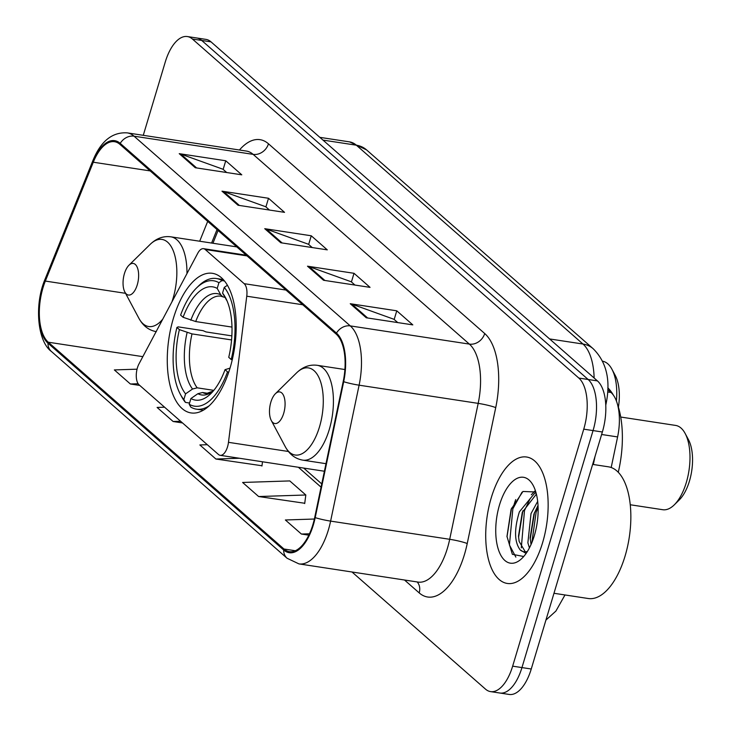 <?xml version="1.0" encoding="UTF-8"?>
<svg xmlns="http://www.w3.org/2000/svg" width="731" height="731" viewBox="0 0 731 731"><rect width="100%" height="100%" fill="white"/><g stroke="black" fill="none" stroke-linecap="round" stroke-linejoin="round"><path stroke-width="1.1" d="M227.524 446.833A13.322 6.259 -81.3 0 0 228.474 442.328L246.758 296.201A13.322 6.259 -81.3 0 0 244.172 283.674L205.228 249.509A13.322 6.259 -81.3 0 0 203.538 248.677A13.322 6.259 -81.3 0 0 197.772 253.228L139.018 363.846A13.322 6.259 -81.3 0 0 139.073 384.826L218.478 454.49A13.322 6.259 -81.3 0 0 220.168 455.312A13.322 6.259 -81.3 0 0 227.524 446.833M230.064 367.976A70.615 33.151 -81.3 0 0 212.401 273.321A70.615 33.151 -81.3 0 0 173.411 318.268A70.615 33.151 -81.3 0 0 191.074 412.933A70.615 33.151 -81.3 0 0 230.064 367.976M218.085 230.475L212.931 243.249M607.772 389.65L610.988 392.474A39.967 18.768 98.7 0 1 617.604 436.928L611.189 467.52M515.711 499.593A53.29 25.018 -81.3 0 0 514.158 504.317A53.29 25.018 -81.3 0 0 513.125 508.018M352.004 571.998L485.503 689.132A39.967 18.768 -81.3 0 0 490.583 691.608L509.187 694.45A39.967 18.768 -81.3 0 0 531.254 669.002L602.362 432.003A39.967 18.768 -81.3 0 0 597.437 380.906L211.021 41.868A39.967 18.768 -81.3 0 0 205.95 39.392L196.648 37.966A39.967 18.768 -81.3 0 1 201.719 40.452A39.967 18.768 -81.3 0 0 196.648 37.966L187.346 36.55A39.967 18.768 -81.3 0 0 165.27 61.998L143.276 135.317M490.583 691.608A39.967 18.768 -81.3 0 0 512.65 666.16L583.749 429.161L593.051 430.577A39.967 18.768 -81.3 0 0 588.135 379.48L201.719 40.452L588.135 379.48A39.967 18.768 -81.3 0 1 593.051 430.577L521.952 667.586L593.051 430.577L602.362 432.003M499.885 693.034A39.967 18.768 -81.3 0 0 521.952 667.586A39.967 18.768 -81.3 0 1 499.885 693.034M542.585 542.74A63.953 30.026 -81.3 0 0 526.585 457.012A63.953 30.026 -81.3 0 0 491.278 497.72A63.953 30.026 -81.3 0 0 507.277 583.448A63.953 30.026 -81.3 0 0 542.585 542.74A63.953 30.026 -81.3 0 0 526.585 457.012A63.953 30.026 -81.3 0 0 491.278 497.72A63.953 30.026 -81.3 0 0 507.277 583.448A63.953 30.026 -81.3 0 0 542.585 542.74M312.923 524.511A42.636 20.02 98.7 0 1 289.385 551.649A42.636 20.02 98.7 0 1 283.975 549.008L48.283 342.209A42.636 20.02 98.7 0 1 45.34 281.07L93.285 162.218A42.636 20.02 98.7 0 1 114.511 141.704A42.636 20.02 98.7 0 1 119.921 144.354L336.169 334.085A42.636 20.02 98.7 0 1 343.214 381.5L314.723 517.42A42.636 20.02 98.7 0 1 312.923 524.511M313.352 524.885A43.705 20.514 -81.3 0 0 315.198 517.621L343.689 381.701A43.705 20.514 -81.3 0 0 336.461 333.098L120.222 143.367A43.705 20.514 -81.3 0 0 92.919 161.679L44.975 280.53A43.705 20.514 -81.3 0 0 47.981 343.195L283.674 549.995A43.705 20.514 -81.3 0 0 313.352 524.885M258.646 496.532L305.823 494.997L289.787 480.925L242.619 482.46L258.646 496.532L304.745 503.266M207.33 444.704L199.855 444.951L215.892 459.022L261.981 465.748M583.749 429.161A39.967 18.768 -81.3 0 0 578.824 378.064L192.417 39.026A39.967 18.768 -81.3 0 0 187.346 36.55M179.232 153.656L225.742 160.765L241.778 174.828L195.259 167.728L179.232 153.656A10.654 9.019 131.3 0 1 180.795 154.058L196.612 167.929M307.495 266.194L354.014 273.303L370.05 287.365L323.531 280.265L307.495 266.194A10.654 9.019 131.3 0 1 309.067 266.596L324.884 280.476M350.25 303.712L396.769 310.812L412.805 324.884L366.286 317.784L350.25 303.712A10.654 9.019 131.3 0 1 351.821 304.105L367.638 317.985M221.986 191.175L268.505 198.275L284.533 212.346L238.023 205.237L221.986 191.175A10.654 9.019 131.3 0 1 223.558 191.568L239.375 205.448M264.741 228.684L311.26 235.784L327.287 249.856L280.777 242.756L264.741 228.684A10.654 9.019 131.3 0 1 266.312 229.077L282.129 242.957M137.053 369.182L114.347 369.923L130.383 383.994L139.758 385.42M314.367 519.028L285.373 519.979L301.4 534.041L308.82 535.174M164.576 407.194L157.101 407.441L173.137 421.504L182.512 422.938M311.26 235.784L308.665 244.437M312.219 247.553L308.464 244.264L266.312 229.077M268.505 198.275L265.91 206.919M269.465 210.044L265.709 206.745L223.558 191.568M396.769 310.812L394.173 319.465M397.737 322.581L393.982 319.292L351.821 304.105M354.014 273.303L351.419 281.947M354.974 285.072L351.227 281.773L309.067 266.596M225.742 160.765L223.147 169.409M226.711 172.525L222.955 169.236L180.795 154.058M215.892 459.022L239.393 458.255M262.502 461.782L261.945 466.049M305.823 494.997L304.699 503.568M301.4 534.041L309.478 533.785M173.137 421.504L180.603 421.257M130.383 383.994L138.15 383.738M553.97 593.28L588.281 598.515A66.622 31.278 -81.3 0 0 625.06 556.108A66.622 31.278 -81.3 0 0 608.393 466.807L592.64 464.404M529.418 547.921L527.873 542.795L531.017 513.628L537.669 501.393M531.053 544.504L530.121 537.87L533.922 514.067L538.016 505.477M526.11 553.422L520.189 549.913C514.322 541.973 514.048 529.281 519.385 511.846L534.617 493.279L536.097 492.996M525.297 551.85L519.147 541.461L518.489 536.088L522.299 512.294L536.39 494.11M520.189 549.913A30.117 14.136 -81.3 0 0 524.017 551.777A30.117 14.136 -81.3 0 0 527.407 551.457M534.361 535.521A43.44 20.395 -81.3 0 0 533.21 485.494A43.44 20.395 -81.3 0 0 499.511 504.938A43.44 20.395 -81.3 0 0 499.501 552.526A43.44 20.395 -81.3 0 0 522.098 558.237A43.44 20.395 -81.3 0 0 534.361 535.521M535.814 491.99L522.957 491.47L511.097 509.352L506.976 536.417L512.367 554.317L523.259 556.419M515.858 557.113L509.425 544.979L512.86 508.758L522.035 492.155M521.304 547.857L524.492 510.53L530.149 498.67M531.839 542.676L536.115 512.312L538.098 507.341M506.994 536.792L511.545 508.155M518.581 537.404L522.884 510.741M531.336 494.759L534.79 491.113M530.213 539.186L534.516 512.522M183.088 317.281L180.612 315.107A63.423 29.77 -81.3 0 1 196.52 287.996A63.423 29.77 -81.3 0 1 218.925 282.705L217.208 288.416A57.292 26.901 -81.3 0 0 183.088 317.281L195.707 321.549L231.992 327.086M224.938 297.407L222.791 296.813L220.789 294.858L217.208 288.416M180.301 394.183L181.635 396.668A66.082 31.022 -81.3 0 0 185.446 402.406L183.856 399.565A63.423 29.77 -81.3 0 1 180.301 394.183A63.423 29.77 -81.3 0 1 176.911 327.451L178.163 326.867L203.054 330.668L206.041 331.938L231.855 335.885M189.567 403.037L185.446 402.406M218.925 282.705L221.996 280.576A66.082 31.022 -81.3 0 0 216.367 278.511A66.082 31.022 -81.3 0 0 198.53 286.013L196.52 287.996M221.996 280.576L224.463 280.951M227.414 285.273L224.262 287.393A63.423 29.77 -81.3 0 1 231.215 359.506L232.23 359.89M176.911 327.451L179.387 329.626A57.292 26.901 -81.3 0 0 185.573 393.854L183.856 399.565M231.215 359.506L228.739 357.331A57.292 26.901 -81.3 0 0 225.523 297.672A57.292 26.901 -81.3 0 0 222.553 293.104L224.262 287.393M185.573 393.854L192.545 389.02L197.196 387.823L213.817 390.363M231.572 339.933L192.006 333.893L179.387 329.626M222.553 293.104L227.039 300.852M228.684 372.298L227.515 371.851A63.423 29.77 -81.3 0 1 189.201 404.252L190.782 407.094A66.082 31.022 -81.3 0 0 196.411 409.159A66.082 31.022 -81.3 0 0 209.221 405.778M189.201 404.252L190.919 398.541A57.292 26.901 -81.3 0 0 210.875 393.607A57.292 26.901 -81.3 0 0 225.038 369.676L227.515 371.851M208.71 393.452L202.542 392.51L197.882 393.707L190.919 398.541M225.038 369.676L230.009 368.141M616.407 400.999A42.636 20.02 -81.3 0 0 611.938 369.237A42.636 20.02 -81.3 0 0 602.481 361.196M618.417 407.158A35.974 16.886 -81.3 0 0 615.255 375.451L611.938 369.237M630.241 504.755L662.752 509.717A42.636 20.02 -81.3 0 0 674.256 504.874L679.273 499.931A35.974 16.886 -81.3 0 0 689.434 481.117A35.974 16.886 -81.3 0 0 688.474 439.696L685.157 433.483A42.636 20.02 -81.3 0 0 675.618 425.424L620.71 417.035M674.256 504.874A42.636 20.02 -81.3 0 0 686.29 482.579A42.636 20.02 -81.3 0 0 685.157 433.483M270.872 402.096A15.991 7.502 -81.3 0 0 271.292 420.508A15.991 7.502 -81.3 0 0 283.692 413.344A15.991 7.502 -81.3 0 0 283.701 395.836A15.991 7.502 -81.3 0 0 275.386 393.735A15.991 7.502 -81.3 0 0 270.872 402.096M618.271 472.299A73.283 34.403 -81.3 0 0 617.403 404.051M613.464 395.27A73.283 34.403 -81.3 0 0 607.817 387.832M124.425 273.613A15.991 7.502 -81.3 0 0 124.855 292.016A15.991 7.502 -81.3 0 0 137.254 284.862A15.991 7.502 -81.3 0 0 137.254 267.345A15.991 7.502 -81.3 0 0 128.939 265.252A15.991 7.502 -81.3 0 0 124.425 273.613M228.474 442.328L288.416 451.484M601.613 434.488L617.604 436.928M607.662 391.962L610.988 392.474M244.172 283.674L285.995 290.061M246.758 296.201L302.735 304.754M205.228 249.509L247.051 255.896M597.437 380.906L578.824 378.064M531.254 669.002L512.65 666.16M211.021 41.868L192.417 39.026M594.139 378.009A53.29 25.018 -81.3 0 0 582.982 344.036L549.611 338.937M366.514 149.855A26.645 22.533 131.3 0 0 356.353 145.195A53.29 25.018 -81.3 0 0 349.582 141.887L366.514 149.855L593.143 348.696A26.645 22.533 131.3 0 0 582.982 344.036L356.353 145.195L322.983 140.096M593.143 348.696C606.584 362.028 610.888 380.403 606.054 403.832A26.645 2.741 -168.2 0 1 605.707 404.161M283.975 549.008L295.342 550.745M239.448 150.001A66.622 31.278 98.7 0 1 268.469 143.797L484.708 333.528A13.322 11.267 131.3 0 1 469.375 344.1L350.295 325.907A53.29 25.018 98.7 0 1 359.104 385.182L330.613 521.112A53.29 25.018 98.7 0 1 328.365 529.966A53.29 25.018 98.7 0 1 298.942 563.893L418.022 582.077A53.29 25.018 -81.3 0 0 447.445 548.149A53.29 25.018 -81.3 0 0 449.693 539.295L478.184 403.375A53.29 25.018 -81.3 0 0 469.375 344.1L253.136 154.369A53.29 25.018 -81.3 0 0 246.365 151.061L127.285 132.878A53.29 25.018 98.7 0 1 134.047 136.185L350.295 325.907A13.322 11.267 131.3 0 0 336.461 333.098M315.198 517.621A13.322 1.371 -168.2 0 0 330.613 521.112L449.693 539.295A13.322 1.371 11.8 0 1 467.228 543.544A66.622 31.278 98.7 0 1 419.183 592.887L404.508 580.012M120.222 143.367A13.322 11.267 -48.7 0 1 134.047 136.185L253.136 154.369A13.322 11.267 131.3 0 0 268.469 143.797M92.919 161.679A13.322 5.281 -158 0 1 93.02 160.29L45.075 279.151C34.001 304.973 37.592 341.578 51.398 351.465L287.091 558.256A13.322 11.267 -48.7 0 1 283.674 549.995M484.708 333.528A66.622 31.278 98.7 0 1 495.728 407.624A13.322 1.371 11.8 0 0 478.184 403.375L359.104 385.182A13.322 1.371 -168.2 0 1 343.689 381.701M44.975 280.53A13.322 5.281 -158 0 1 45.075 279.151M47.981 343.195A13.322 11.267 131.3 0 0 51.398 351.465M495.728 407.624L467.228 543.544M419.183 592.887A13.322 11.267 131.3 0 0 417.191 581.949M93.285 162.218L150.184 170.908M45.34 281.07L125.549 293.323M207.695 221.365L199.682 241.23M48.283 342.209L142.847 356.655M298.376 467.264L321.064 487.166M222.791 296.813L220.89 296.183A49.297 23.145 -81.3 0 0 195.707 321.549M187.099 332.568A51.252 24.059 -81.3 0 0 192.545 389.02M220.789 294.858A51.252 24.059 -81.3 0 0 190.809 320.233M226.994 300.743A51.252 24.059 -81.3 0 0 226.135 299.555M192.006 333.893A49.297 23.145 -81.3 0 0 197.196 387.823M197.882 393.707A51.252 24.059 -81.3 0 0 213.187 391.112M202.542 392.51A49.297 23.145 -81.3 0 0 206.005 393.644L213.269 391.021M285.282 446.696A44.061 20.687 -81.3 0 0 319.465 426.968A44.061 20.687 -81.3 0 0 319.465 378.704A44.061 20.687 -81.3 0 0 296.548 372.911C302.789 366.852 309.697 364.321 317.254 365.308A47.963 22.515 -81.3 0 1 329.252 429.6A47.963 22.515 -81.3 0 1 302.771 460.137C295.26 458.821 289.43 454.335 285.282 446.696L271.292 420.508M124.855 292.016L138.844 318.204A44.061 20.687 -81.3 0 0 162.766 319.136M171.913 301.912A44.061 20.687 -81.3 0 0 173.019 298.486A44.061 20.687 -81.3 0 0 173.028 250.221A44.061 20.687 -81.3 0 0 150.111 244.428C156.352 238.37 163.251 235.839 170.807 236.817A47.963 22.515 -81.3 0 1 186.972 273.549M203.538 248.677L246.265 255.21M220.168 455.312L324.409 471.239M564.99 594.961L555.898 611.07L545.929 620.08M349.582 141.887L319.84 137.346M606.054 403.832L605.761 405.239M595.034 456.4L593.334 464.505M127.285 132.878C112.355 131.9 100.933 141.037 93.02 160.29M287.091 558.256L298.942 563.893M217.034 229.552L211.588 243.048M303.676 468.068L321.75 483.922M223.266 279.562L216.367 278.511M203.309 410.21L196.411 409.159M325.989 463.682L302.771 460.137M344.904 369.53L317.254 365.308M275.386 393.735L296.548 372.911M156.324 331.646C148.822 330.33 142.993 325.852 138.844 318.204M236.798 246.895L170.807 236.817M128.939 265.252L150.111 244.428"/></g></svg>
